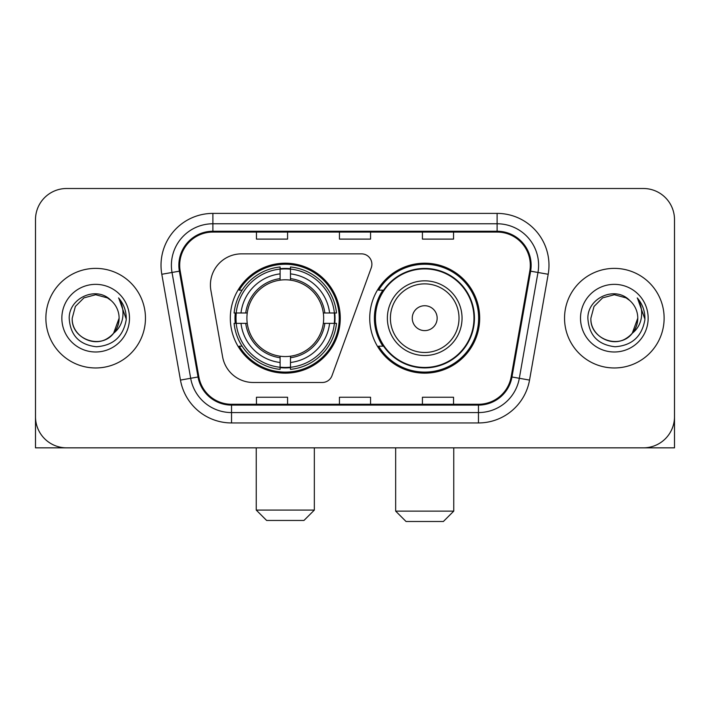 <?xml version="1.0" encoding="UTF-8"?>
<svg xmlns="http://www.w3.org/2000/svg" width="710" height="710" viewBox="0 0 710 710"><rect width="100%" height="100%" fill="white"/><g stroke="black" fill="none" stroke-linecap="round" stroke-linejoin="round"><path stroke-width="1.06" d="M210.417 284.976A31.116 31.116 0 0 0 210.888 290.381L222.594 356.775A31.116 31.116 0 0 0 253.239 382.486L322.251 382.486A10.375 10.375 0 0 0 332.005 375.661L371.268 267.776A10.375 10.375 0 0 0 361.523 253.861L241.533 253.861A31.116 31.116 0 0 0 210.417 284.976M369.733 318.178A54.981 54.981 0 0 0 424.713 373.149A54.981 54.981 0 0 0 479.685 318.178A54.981 54.981 0 0 0 424.713 263.197A54.981 54.981 0 0 0 369.733 318.178M230.315 318.178A54.981 54.981 0 0 0 285.287 373.149A54.981 54.981 0 0 0 340.267 318.178A54.981 54.981 0 0 0 285.287 263.197A54.981 54.981 0 0 0 230.315 318.178M235.25 323.361A50.312 50.312 0 0 1 235.25 312.986M382.912 346.178A50.312 50.312 0 0 1 382.912 290.168M35.5 219.63L35.5 416.726A31.116 31.116 0 0 0 66.616 447.841L643.384 447.841A31.116 31.116 0 0 0 674.5 416.726L674.5 219.63A31.116 31.116 0 0 0 643.384 188.505L66.616 188.505A31.116 31.116 0 0 0 35.5 219.63L35.5 416.726M45.875 318.178A49.789 49.789 0 0 0 95.664 367.966A49.789 49.789 0 0 0 145.461 318.178A49.789 49.789 0 0 0 95.664 268.38A49.789 49.789 0 0 0 45.875 318.178A49.789 49.789 0 0 0 95.664 367.966A49.789 49.789 0 0 0 145.461 318.178A49.789 49.789 0 0 0 95.664 268.38A49.789 49.789 0 0 0 45.875 318.178M564.539 318.178A49.789 49.789 0 0 0 614.336 367.966A49.789 49.789 0 0 0 664.125 318.178A49.789 49.789 0 0 0 614.336 268.38A49.789 49.789 0 0 0 564.539 318.178A49.789 49.789 0 0 0 614.336 367.966A49.789 49.789 0 0 0 664.125 318.178A49.789 49.789 0 0 0 614.336 268.38A49.789 49.789 0 0 0 564.539 318.178M179.692 265.274A33.192 33.192 0 0 1 212.885 232.072L497.115 232.072A33.192 33.192 0 0 1 529.802 271.034L511.147 376.841A33.192 33.192 0 0 1 478.46 404.274L231.54 404.274A33.192 33.192 0 0 1 198.853 376.841L180.198 271.034A33.192 33.192 0 0 1 179.692 265.274M178.858 265.274A34.027 34.027 0 0 0 179.373 271.176L198.037 376.983A34.027 34.027 0 0 0 231.54 405.099L478.46 405.099A34.027 34.027 0 0 0 511.963 376.983L530.627 271.176A34.027 34.027 0 0 0 497.115 231.247L212.885 231.247A34.027 34.027 0 0 0 178.858 265.274M161.809 274.273A51.865 51.865 0 0 1 212.885 213.399L497.115 213.399A51.865 51.865 0 0 1 548.191 274.273L529.536 380.09A51.865 51.865 0 0 1 478.46 422.947L231.54 422.947A51.865 51.865 0 0 1 180.464 380.09L161.809 274.273L172.024 272.471A41.491 41.491 0 0 1 212.885 223.774L497.115 223.774A41.491 41.491 0 0 1 537.976 272.471L519.321 378.288A41.491 41.491 0 0 1 478.46 412.572L231.54 412.572A41.491 41.491 0 0 1 190.679 378.288L172.024 272.471A41.491 41.491 0 0 1 171.394 265.274M643.384 188.505L66.616 188.505M66.616 447.841L643.384 447.841M554.173 447.841L674.5 447.841L674.5 219.63M511.963 376.983L519.321 378.288L537.976 272.471L548.191 274.273M339.442 232.072L339.442 239.101L370.558 239.101L370.558 232.072M256.452 232.072L256.452 239.101L287.577 239.101L287.577 232.072M422.423 232.072L422.423 239.101L453.548 239.101L453.548 232.072M370.558 404.274L370.558 397.245L339.442 397.245L339.442 404.274M287.577 404.274L287.577 397.245L256.452 397.245L256.452 404.274M453.548 404.274L453.548 397.245L422.423 397.245L422.423 404.274M111.026 300.463A23.448 23.448 0 0 1 119.111 318.178C118.792 327.017 114.887 333.78 107.387 338.475C92.779 347.838 71.426 335.51 72.225 318.178L75.367 306.454L83.94 297.872L95.664 294.73L107.387 297.872L111.026 300.463C96.64 285.385 68.941 297.801 69.198 318.178C70.254 335.298 79.325 344.82 96.418 346.755C113.254 345.539 123.176 336.593 126.194 319.935L126.238 318.178C126.149 310.483 123.593 303.729 118.561 297.916C122.386 304.191 123.735 310.945 122.608 318.178C121.508 324.328 118.517 329.342 113.627 333.238A23.448 23.448 0 0 0 119.111 318.178L113.573 333.309M113.627 333.238C101.184 350.057 71 339.3 72.225 318.178M61.85 318.178A33.814 33.814 0 0 0 95.664 351.991A33.814 33.814 0 0 0 129.486 318.178A33.814 33.814 0 0 0 95.664 284.355A33.814 33.814 0 0 0 61.85 318.178M118.792 298.173L126.229 319.065M35.5 406.351L35.5 447.841L155.827 447.841M303.96 520.457L266.623 520.457L256.248 510.082L314.335 510.082L303.96 520.457M290.479 367.283L290.479 369.369A51.448 51.448 0 0 0 336.478 323.361L334.392 323.361A49.38 49.38 0 0 1 290.479 367.283L290.479 362.482A44.606 44.606 0 0 0 329.591 323.361L323.316 323.361A38.384 38.384 0 0 0 290.479 280.148L290.479 269.072A49.38 49.38 0 0 1 334.392 312.986L336.478 312.986A51.448 51.448 0 0 0 290.479 266.987L290.479 269.072M236.19 323.361L234.105 323.361A51.448 51.448 0 0 0 280.104 369.369L280.104 367.283A49.38 49.38 0 0 1 236.19 323.361L240.992 323.361A44.606 44.606 0 0 0 280.104 362.482L280.104 356.207A38.384 38.384 0 0 0 323.316 323.361L324.852 323.361A39.902 39.902 0 0 1 290.479 357.733L290.479 362.482M280.104 269.072L280.104 266.987A51.448 51.448 0 0 0 234.105 312.986L236.19 312.986A49.38 49.38 0 0 1 280.104 269.072L280.104 273.874A44.606 44.606 0 0 0 240.992 312.986L247.258 312.986A38.384 38.384 0 0 0 280.104 356.207L280.104 357.733A39.902 39.902 0 0 1 245.731 323.361L240.992 323.361M236.288 323.361A49.274 49.274 0 0 1 236.288 312.986M290.479 269.179A49.274 49.274 0 0 0 280.104 269.179M334.295 312.986A49.274 49.274 0 0 1 334.295 323.361M334.392 312.986L329.591 312.986A44.606 44.606 0 0 0 290.479 273.874M329.591 323.361L334.392 323.361M280.104 362.482L280.104 367.283M323.316 312.986L329.591 312.986M290.479 356.269L290.479 357.733M280.104 356.207A38.384 38.384 0 0 1 247.258 323.361L245.731 323.361M290.479 367.177A49.274 49.274 0 0 1 280.104 367.177M240.992 312.986L236.19 312.986M280.104 280.077L280.104 273.874M290.479 280.148A38.384 38.384 0 0 0 247.258 312.986L245.731 312.986A39.902 39.902 0 0 1 280.104 278.613M290.479 280.077L290.479 278.613A39.902 39.902 0 0 1 324.852 312.986M242.128 290.168L239.19 290.168A53.942 53.942 0 0 1 339.229 318.178A53.942 53.942 0 0 1 239.19 346.178L242.128 346.178M443.377 521.495L406.04 521.495L395.665 511.12L453.752 511.12L443.377 521.495M437.156 318.178A12.452 12.452 0 0 0 424.713 305.726A12.452 12.452 0 0 0 412.261 318.178A12.452 12.452 0 0 0 424.713 330.62A12.452 12.452 0 0 0 437.156 318.178M462.05 318.178A37.346 37.346 0 0 0 424.713 280.832A37.346 37.346 0 0 0 387.367 318.178A37.346 37.346 0 0 0 424.713 355.515A37.346 37.346 0 0 0 462.05 318.178A37.346 37.346 0 0 1 424.713 355.515A37.346 37.346 0 0 1 387.367 318.178M473.978 318.178A49.274 49.274 0 0 0 424.713 268.904A49.274 49.274 0 0 0 375.439 318.178A49.274 49.274 0 0 0 424.713 367.452A49.274 49.274 0 0 0 473.978 318.178M478.647 318.178A53.942 53.942 0 0 1 378.608 346.178L383.604 346.178A49.735 49.735 0 0 0 457.613 355.47A49.735 49.735 0 0 0 457.613 280.876A49.735 49.735 0 0 0 383.604 290.168L378.608 290.168A53.942 53.942 0 0 1 478.647 318.178M629.69 300.463A23.448 23.448 0 0 1 637.775 318.178C637.465 327.017 633.551 333.78 626.06 338.475C611.443 347.838 590.09 335.51 590.889 318.178L594.03 306.454L602.612 297.872L614.336 294.73L626.06 297.872L629.69 300.463C615.304 285.385 587.605 297.801 587.862 318.178C588.918 335.298 597.997 344.82 615.091 346.755C631.918 345.539 641.84 336.593 644.857 319.935L644.911 318.178C644.822 310.483 642.266 303.729 637.234 297.916C641.059 304.191 642.408 310.945 641.272 318.178C640.18 324.328 637.189 329.342 632.299 333.238A23.448 23.448 0 0 0 637.775 318.178L632.237 333.309M632.299 333.238C619.857 350.057 589.673 339.3 590.889 318.178M580.514 318.178A33.814 33.814 0 0 0 614.336 351.991A33.814 33.814 0 0 0 648.15 318.178A33.814 33.814 0 0 0 614.336 284.355A33.814 33.814 0 0 0 580.514 318.178M637.465 298.173L644.893 319.065M497.115 213.399L497.115 231.247M172.024 272.471L179.373 271.176M231.54 422.947L231.54 405.099M478.46 405.099L478.46 422.947M180.464 380.09L198.037 376.983M530.627 271.176L537.976 272.471M212.885 213.399L212.885 231.247M519.321 378.288L529.536 380.09M290.479 356.207A38.384 38.384 0 0 0 323.316 323.361M280.104 367.638A49.735 49.735 0 0 0 290.479 367.638M334.756 323.361A49.735 49.735 0 0 0 334.756 312.986M290.479 268.708A49.735 49.735 0 0 0 280.104 268.708M459.015 318.178A34.302 34.302 0 0 0 424.713 283.867A34.302 34.302 0 0 0 390.402 318.178A34.302 34.302 0 0 0 424.713 352.48A34.302 34.302 0 0 0 459.015 318.178M314.335 447.841L314.335 510.082M256.248 447.841L256.248 510.082M453.752 447.841L453.752 511.12M395.665 447.841L395.665 511.12"/></g></svg>
